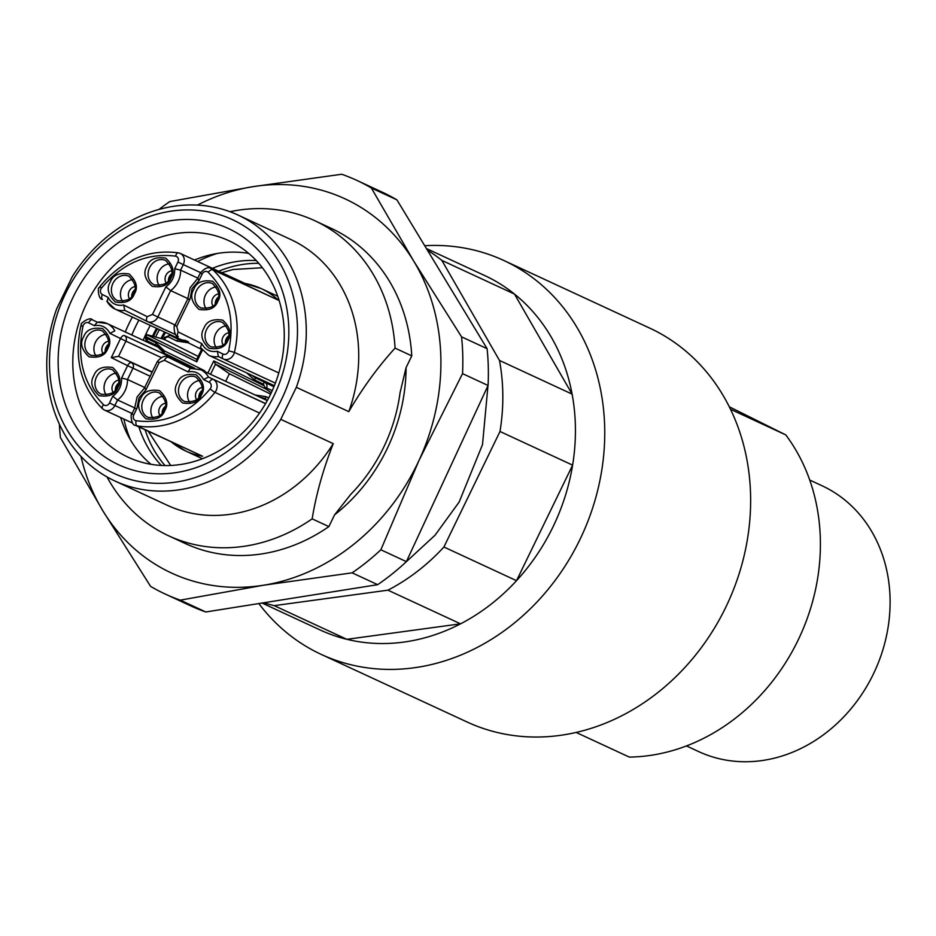 <?xml version="1.0" encoding="UTF-8"?>
<svg xmlns="http://www.w3.org/2000/svg" width="936" height="936" viewBox="0 0 936 936"><rect width="100%" height="100%" fill="white"/><g stroke="black" fill="none" stroke-linecap="round" stroke-linejoin="round"><path stroke-width="1.4" d="M208.646 355.259L200.421 347.478L201.755 343.57L178.179 331.941A4.341 2.223 -63.7 0 0 178.285 336.761L178.308 336.773A4.341 2.223 -63.7 0 1 178.285 336.761C173.792 337.042 173.499 323.68 174.845 325.424L187.726 298.935L190.207 287.609L197.554 278.682L200.292 273.019L202.176 273.979A4.341 3.732 114.9 0 1 208.19 272.259C228.396 292.687 235.217 318.86 228.665 350.801A4.341 3.732 114.9 0 1 228.302 351.831A4.341 3.732 114.9 0 1 223.06 354.077A4.341 2.223 116.3 0 0 223.154 358.909A4.341 2.223 116.3 0 0 223.177 358.921L223.318 358.991A8.681 7.465 114.9 0 1 223.177 358.921L218.427 356.581A22.148 19.024 114.9 0 1 208.646 355.259L273.195 385.176A22.148 19.024 114.9 0 0 274.377 385.667M198.163 278.811L198.935 280.671L202.176 273.979M136.094 420.744A4.341 3.732 114.9 0 1 133.754 414.905L131.859 413.946L134.632 408.271L137.101 396.958L144.448 388.042L157.306 361.542L159.19 362.501L164.432 360.255L188.007 371.885C195.004 370.714 200.199 373.277 203.58 379.571L209.313 382.391A4.341 3.732 114.9 0 1 210.752 387.949A4.341 3.732 114.9 0 1 210.179 388.873C189.177 413.677 164.49 424.312 136.094 420.744A4.341 2.164 99.6 0 0 137.101 425.88A8.681 7.465 114.9 0 1 135.463 425.365L202.656 456.265A89.552 76.916 114.9 0 1 185.749 451.023A89.552 76.916 114.9 0 1 171.522 442.084M145.057 388.171L145.829 390.031L159.19 362.501M729.273 406.786L785.76 434.889L730.49 409.278M576.166 732.455L629.308 757.084A195.378 167.825 -65.1 0 0 797.893 640.575A195.378 167.825 -65.1 0 0 785.76 434.889M686.474 745.933L698.712 751.608A146.531 125.869 -65.1 0 0 873.218 674.365A146.531 125.869 -65.1 0 0 821.96 485.714L809.722 480.039M162.092 338.774A78.694 67.591 114.9 0 1 165.321 332.818A4.341 3.732 114.9 0 1 165.543 332.467M160.992 338.481A78.694 67.591 114.9 0 1 164.315 332.35A4.341 3.732 114.9 0 1 164.537 331.999M106.306 334.257A13.455 11.56 -65.1 0 0 95.46 342.248A13.455 11.56 -65.1 0 0 96.139 356.206M116.45 373.148A13.455 11.56 -65.1 0 0 105.592 381.139A13.455 11.56 -65.1 0 0 106.271 395.097M196.759 359.365L146.39 334.515L163.917 339.277L198.186 356.429M132.865 279.583A13.455 11.56 -65.1 0 0 122.008 287.574A13.455 11.56 -65.1 0 0 122.686 301.532M169.545 263.8A13.455 11.56 -65.1 0 0 158.699 271.791A13.455 11.56 -65.1 0 0 159.377 285.737M216.368 286.907A13.455 11.56 -65.1 0 0 205.522 294.899A13.455 11.56 -65.1 0 0 206.201 308.845M226.512 325.798A13.455 11.56 -65.1 0 0 215.654 333.789A13.455 11.56 -65.1 0 0 216.333 347.747M163.274 396.256A13.455 11.56 -65.1 0 0 152.416 404.247A13.455 11.56 -65.1 0 0 153.094 418.205M199.953 380.472A13.455 11.56 -65.1 0 0 189.107 388.463A13.455 11.56 -65.1 0 0 189.786 402.421M108.424 341.277A7.593 6.529 -65.1 0 0 102.703 345.735A7.593 6.529 -65.1 0 0 102.855 353.281M118.556 380.168A7.593 6.529 -65.1 0 0 112.835 384.626A7.593 6.529 -65.1 0 0 112.999 392.172M134.971 286.603A7.593 6.529 -65.1 0 0 129.25 291.061A7.593 6.529 -65.1 0 0 129.402 298.607M171.662 270.82A7.593 6.529 -65.1 0 0 165.929 275.278A7.593 6.529 -65.1 0 0 166.093 282.824M218.486 293.927A7.593 6.529 -65.1 0 0 212.753 298.385A7.593 6.529 -65.1 0 0 212.917 305.932M228.618 332.818A7.593 6.529 -65.1 0 0 222.897 337.276A7.593 6.529 -65.1 0 0 223.049 344.822M165.379 403.276A7.593 6.529 -65.1 0 0 159.658 407.733A7.593 6.529 -65.1 0 0 159.822 415.28M202.071 387.492A7.593 6.529 -65.1 0 0 196.349 391.95A7.593 6.529 -65.1 0 0 196.501 399.496M108.073 344.577A7.593 6.529 -65.1 0 0 106.025 347.279A7.593 6.529 -65.1 0 0 105.148 350.883M118.217 383.467A7.593 6.529 -65.1 0 0 116.169 386.17A7.593 6.529 -65.1 0 0 115.292 389.774M134.632 289.903A7.593 6.529 -65.1 0 0 132.573 292.605A7.593 6.529 -65.1 0 0 131.707 296.209M171.311 274.119A7.593 6.529 -65.1 0 0 169.264 276.822A7.593 6.529 -65.1 0 0 168.386 280.426M218.135 297.227A7.593 6.529 -65.1 0 0 216.087 299.93A7.593 6.529 -65.1 0 0 215.21 303.533M228.279 336.118A7.593 6.529 -65.1 0 0 226.219 338.82A7.593 6.529 -65.1 0 0 225.354 342.424M165.04 406.575A7.593 6.529 -65.1 0 0 162.993 409.278A7.593 6.529 -65.1 0 0 162.115 412.881M201.72 390.792A7.593 6.529 -65.1 0 0 199.672 393.494A7.593 6.529 -65.1 0 0 198.795 397.098M400.058 392.734L406.072 367.614A166.9 143.36 114.9 0 1 374.166 471.627A166.9 143.36 114.9 0 1 334.573 514.858L350.684 494.407A156.043 134.035 -65.1 0 0 371.674 468.398A156.043 134.035 -65.1 0 0 400.058 392.734M150.942 464.303A119.398 102.562 114.9 0 1 120.639 417.561M125.295 331.987A119.398 102.562 114.9 0 1 129.145 323.329A119.398 102.562 114.9 0 1 132.374 317.093M130.572 440.072A130.256 111.887 114.9 0 1 123.88 419.071M131.836 335.018A130.256 111.887 114.9 0 1 135.79 326.161A130.256 111.887 114.9 0 1 138.902 320.112M161.308 465.438A119.398 102.562 114.9 0 1 138.902 426.956M143.22 340.295A119.398 102.562 114.9 0 1 147.069 331.636A119.398 102.562 114.9 0 1 150.298 325.4M281.35 399.871A140.026 120.276 -65.1 0 0 234.643 220.685A140.026 120.276 -65.1 0 0 65.625 293.413A140.026 120.276 -65.1 0 0 112.332 472.586A140.026 120.276 -65.1 0 0 281.35 399.871M280.788 419.351A146.531 125.869 114.9 0 1 114.894 480.987A146.531 125.869 114.9 0 1 56.698 308.763L72.248 276.74A146.531 125.869 114.9 0 1 238.142 215.093A146.531 125.869 114.9 0 1 296.338 387.317L280.788 419.351L333.228 443.652C323.177 469.264 316.157 494.325 312.156 518.848A173.675 149.175 114.9 0 1 168.527 535.755A173.675 149.175 114.9 0 1 107.008 476.939M273.827 396.162A130.256 111.887 114.9 0 1 116.602 463.8A130.256 111.887 114.9 0 1 73.148 297.121A130.256 111.887 114.9 0 1 230.385 229.472A130.256 111.887 114.9 0 1 273.827 396.162M86.557 303.592A119.398 102.562 -65.1 0 0 128.326 457.306A119.398 102.562 -65.1 0 0 270.504 394.372A119.398 102.562 -65.1 0 0 228.747 240.657A119.398 102.562 -65.1 0 0 86.557 303.592M321.212 654.393L467.099 722.007A217.082 186.475 -65.1 0 0 725.622 607.581A217.082 186.475 -65.1 0 0 649.689 328.103L503.802 260.477A217.082 186.475 114.9 0 1 579.735 539.955A217.082 186.475 114.9 0 1 321.212 654.393A217.082 186.475 114.9 0 1 258.839 603.556M424.71 245.723A217.082 186.475 114.9 0 1 503.802 260.477M262.068 603.041L320.252 630.022A195.378 167.825 -65.1 0 0 346.835 639.311A195.378 167.825 -65.1 0 0 460.559 623.832A195.378 167.825 -65.1 0 0 516.52 580.671A195.378 167.825 -65.1 0 0 552.93 527.026A195.378 167.825 -65.1 0 0 572.61 465.145A195.378 167.825 -65.1 0 0 572.107 394.115A195.378 167.825 -65.1 0 0 514.472 294.068A195.378 167.825 -65.1 0 0 484.591 275.5L426.406 248.531M156.523 328.29A119.398 102.562 -65.1 0 0 153.293 334.526A119.398 102.562 -65.1 0 0 152.509 336.176M149.842 342.213A119.398 102.562 -65.1 0 0 149.456 343.184M145.127 429.846A119.398 102.562 -65.1 0 0 165.029 465.566M212.425 268.339A119.398 102.562 114.9 0 1 256.277 260.559M258.781 263.32A119.398 102.562 -65.1 0 0 218.661 271.218M346.835 639.311L460.559 623.832L387.949 590.171L274.225 605.65L346.835 639.311M572.107 394.115L514.472 294.068L441.862 260.407L499.496 360.454L572.107 394.115M516.52 580.671L572.61 465.145L500 431.484L443.91 547.01L516.52 580.671M387.949 590.171A195.378 167.825 -65.1 0 0 443.91 547.01M500 431.484A195.378 167.825 -65.1 0 0 499.496 360.454M441.862 260.407A195.378 167.825 -65.1 0 0 427.401 250.158M263.94 602.749A195.378 167.825 -65.1 0 0 274.225 605.65M406.072 367.614L411.77 355.879L395.062 348.122C378.097 366.725 362.677 387.902 348.777 411.629L296.338 387.317M334.573 514.858L328.875 526.605L312.156 518.848M328.875 526.605A173.675 149.175 114.9 0 1 185.246 543.512L168.527 535.755M114.894 480.987L167.333 505.3A146.531 125.869 -65.1 0 0 333.228 443.652M229.952 211.7A173.675 149.175 114.9 0 1 314.601 220.627A173.675 149.175 114.9 0 1 395.062 348.122M348.777 411.629A146.531 125.869 -65.1 0 0 290.581 239.405L238.142 215.093M314.601 220.627L331.321 228.384A173.675 149.175 114.9 0 1 411.77 355.879M194.501 260.032A119.398 102.562 114.9 0 1 248.707 253.399M197.648 261.483A130.256 111.887 114.9 0 1 217.058 253.504M80.952 456.382A206.236 177.15 -65.1 0 0 102.796 510.717A206.236 177.15 -65.1 0 0 263.507 585.234A206.236 177.15 -65.1 0 0 418.989 460.465A206.236 177.15 -65.1 0 0 413.77 261.179A206.236 177.15 -65.1 0 0 253.059 186.65A206.236 177.15 -65.1 0 0 197.426 205.101M165.122 593.997L190.663 605.838A227.939 195.788 -65.1 0 0 205.803 611.98L377.676 584.672A227.939 195.788 -65.1 0 0 406.388 561.635L488.065 385.48A227.939 195.788 -65.1 0 0 487.106 348.683L396.911 199.848A227.939 195.788 -65.1 0 0 382.379 192.231L356.85 180.391A227.939 195.788 114.9 0 1 371.37 188.007L413.77 261.179L461.565 336.843A227.939 195.788 114.9 0 1 462.536 373.639L418.989 460.465L380.858 549.795A227.939 195.788 114.9 0 1 352.147 572.832L263.507 585.234L180.274 600.152A227.939 195.788 114.9 0 1 165.122 593.997A227.939 195.788 114.9 0 1 150.602 586.392L102.796 510.717L60.407 437.545A227.939 195.788 114.9 0 1 59.389 424.172M158.921 209.465A227.939 195.788 114.9 0 1 169.826 201.556L253.059 186.65L341.698 174.248A227.939 195.788 114.9 0 1 356.85 180.391M396.911 199.848L371.37 188.007M487.106 348.683L461.565 336.843M488.065 385.48L462.536 373.639M406.388 561.635L380.858 549.795M377.676 584.672L352.147 572.832M205.803 611.98L180.274 600.152M204.34 371.428L204.668 370.761L164.467 350.918L156.16 342.95L147.432 338.633A2.176 1.111 116.3 0 0 147.478 341.055C145.934 340.891 145.337 339.054 145.688 335.533L146.39 334.515L146.461 336.983L196.747 361.811L196.619 359.646L201.614 349.374M204.668 370.761L203.814 371.183M265.976 389.072L264.057 385.749L213.759 360.922L215.409 364.116L265.976 389.072L271.288 392.734M163.917 339.277L164.502 339.803L165.532 337.791L168.117 336.738L176.845 341.055L188.194 342.775L201.603 349.397M164.467 350.918L164.057 353.106L194.571 368.164L164.069 353.106M156.195 345.349L147.49 341.055A2.176 1.111 116.3 0 0 147.49 341.055L156.207 345.361A2.176 1.111 -63.7 0 1 156.207 345.361L164.057 353.106M270.633 394.115L229.379 373.756L215.409 364.116M225.693 381.326L229.379 373.756M161.132 357.505L125.904 341.172A4.341 3.732 -65.1 0 0 124.453 335.615L189.002 365.531A4.341 3.732 114.9 0 1 190.757 367.661M175.067 324.979L157.845 317L170.656 290.616L187.715 298.525M188.534 341.827L188.194 342.775M187.492 341.312A23.014 19.761 114.9 0 1 179.174 339.745A23.014 19.761 114.9 0 1 178.799 339.569L170.071 335.263A2.176 1.111 116.3 0 0 168.117 336.738M164.911 337.346L170.001 335.228A4.341 3.732 114.9 0 1 170.071 335.263M260.383 397.402A23.014 19.761 114.9 0 1 265.625 398.876A23.014 19.761 114.9 0 1 265.976 399.052A2.176 1.111 116.3 0 0 265.999 399.064L265.625 398.876M268.304 382.906A23.014 19.761 114.9 0 0 272.446 385.784L274.014 386.556M134.62 407.885L117.562 399.976L114.871 405.522L109.5 402.936A4.341 3.732 114.9 0 1 104.259 405.194A4.341 3.732 114.9 0 1 103.486 404.656C83.281 384.24 76.459 358.055 83.023 326.114A4.341 3.732 114.9 0 1 83.386 325.096A4.341 3.732 114.9 0 1 88.627 322.838L94.361 325.67L97.285 322.218A22.148 19.024 114.9 0 1 107.067 323.54A22.148 19.024 114.9 0 1 114.824 330.864L109.933 333.356L125.904 341.172L118.556 356.312L152.264 371.931M144.717 387.481L127.495 379.501L121.586 378.062C121.832 385.69 118.884 391.763 112.753 396.244L109.5 402.936M133.754 414.905L137.007 408.213L135.123 408.634M188.007 371.885L190.324 368.351M265.613 403.568L208.471 377.079L203.58 379.571M265.543 403.673L208.471 377.079A22.148 19.024 -65.1 0 0 200.725 369.755L265.262 399.672A22.148 19.024 114.9 0 1 267.216 400.737M223.06 354.077L217.327 351.257L218.427 356.581L223.131 358.897M188.218 299.286L190.102 298.853L192.091 288.569L198.935 280.671M101.497 288.054A4.341 0.597 38.3 0 1 100.117 286.287L99.04 288.007C97.73 286.217 97.917 299.579 102.469 299.356L102.492 299.368A4.341 2.223 -63.7 0 1 102.469 299.356A4.341 2.223 -63.7 0 1 102.375 294.524A4.341 3.732 114.9 0 1 100.924 288.967A4.341 3.732 114.9 0 1 101.497 288.054C122.499 263.238 147.198 252.615 175.594 256.171A4.341 3.732 114.9 0 1 177.934 262.021L174.681 268.714L180.601 270.153L197.812 278.132M177.934 262.021L183.292 264.607L180.601 270.153A22.148 19.024 114.9 0 1 170.656 290.616L165.847 286.896L152.486 314.414L147.244 316.672L123.681 305.042C116.684 306.201 111.489 303.638 108.108 297.356L102.375 294.524M147.315 321.481L124.757 310.354L123.681 305.042M108.108 297.356L107.242 301.708L106.774 301.263L114.999 309.044A22.148 19.024 -65.1 0 0 124.781 310.366L147.338 321.493A4.341 2.223 -63.7 0 1 147.338 321.493A4.341 2.223 -63.7 0 1 147.244 316.672M185.796 340.47A22.148 19.024 114.9 0 1 179.536 338.961L114.999 309.044A22.148 19.024 -65.1 0 1 107.242 301.708M157.494 346.905A4.341 3.732 114.9 0 1 157.657 346.168M152.112 372.247L118.556 356.312L111.29 357.622L127.6 365.672A4.341 2.223 -63.7 0 1 131.508 362.7A4.341 3.732 114.9 0 1 132.959 368.257L127.495 379.501A22.148 19.024 -65.1 0 1 117.562 399.976L112.753 396.244M245.045 283.456A89.552 76.916 114.9 0 1 261.074 288.534A89.552 76.916 114.9 0 1 278.425 300.21L211.197 268.69A8.681 7.465 114.9 0 1 212.881 269.825A89.552 76.916 114.9 0 1 234.398 352.369L278.799 372.949M175.594 256.171A4.341 2.164 -80.4 0 1 178.331 252.825A4.341 2.164 -80.4 0 1 178.612 252.919A8.681 7.465 114.9 0 1 180.25 253.422L245.185 283.526L246.753 285.176M83.702 336.749C79.794 343.056 81.526 349.725 88.92 356.745C98.947 358.324 105.242 355.621 107.78 348.637C111.7 342.319 109.957 335.661 102.574 328.63C92.535 327.062 86.241 329.764 83.702 336.749M91.096 355.364A13.455 11.56 114.9 0 1 86.381 338.036A13.455 11.56 114.9 0 1 102.41 330.946C108.997 337.861 110.471 343.594 106.844 348.157C105.592 353.597 100.339 356.008 91.096 355.364M93.846 375.64C89.926 381.946 91.669 388.615 99.052 395.647C109.091 397.215 115.374 394.512 117.924 387.527C121.832 381.209 120.1 374.552 112.706 367.52C102.667 365.953 96.385 368.655 93.846 375.64M101.228 394.255A13.455 11.56 114.9 0 1 96.525 376.927A13.455 11.56 114.9 0 1 112.554 369.837C119.141 376.752 120.615 382.485 116.977 387.048C115.725 392.488 110.471 394.898 101.228 394.255M110.249 282.075C106.341 288.382 108.073 295.051 115.467 302.071C125.506 303.65 131.789 300.936 134.328 293.951C138.247 287.644 136.504 280.976 129.121 273.955C119.083 272.376 112.8 275.09 110.249 282.075M117.643 300.69A13.455 11.56 114.9 0 1 112.928 283.362A13.455 11.56 114.9 0 1 128.957 276.272C135.544 283.175 137.019 288.92 133.392 293.471C132.14 298.923 126.886 301.334 117.643 300.69M146.94 266.292C143.021 272.598 144.764 279.267 152.147 286.287C162.185 287.867 168.48 285.152 171.019 278.167C174.927 271.861 173.195 265.192 165.801 258.172C155.774 256.593 149.479 259.307 146.94 266.292M154.323 284.907A13.455 11.56 114.9 0 1 149.62 267.579A13.455 11.56 114.9 0 1 165.649 260.489C172.236 267.392 173.71 273.136 170.071 277.688C168.819 283.14 163.578 285.55 154.323 284.907M193.764 289.399C189.856 295.706 191.587 302.375 198.982 309.395C209.009 310.974 215.303 308.26 217.842 301.275C221.75 294.969 220.018 288.3 212.636 281.28C202.597 279.7 196.303 282.415 193.764 289.399M201.146 308.014A13.455 11.56 114.9 0 1 196.443 290.686A13.455 11.56 114.9 0 1 212.472 283.596C219.059 290.499 220.533 296.244 216.895 300.795C215.643 306.248 210.401 308.658 201.146 308.014M203.896 328.29C199.988 334.597 201.731 341.266 209.114 348.286C219.153 349.865 225.436 347.151 227.986 340.166C231.894 333.86 230.151 327.19 222.768 320.17C212.729 318.603 206.446 321.305 203.896 328.29M211.29 346.905A13.455 11.56 114.9 0 1 206.575 329.577A13.455 11.56 114.9 0 1 222.604 322.487C229.191 329.39 230.677 335.135 227.038 339.686C225.787 345.138 220.533 347.548 211.29 346.905M137.007 408.213L138.996 397.917L145.829 390.031M140.669 398.748C136.75 405.054 138.493 411.723 145.876 418.755C155.914 420.322 162.197 417.62 164.748 410.635C168.655 404.317 166.924 397.66 159.529 390.628C149.491 389.06 143.208 391.763 140.669 398.748M148.052 417.374A13.455 11.56 114.9 0 1 143.348 400.035A13.455 11.56 114.9 0 1 159.377 392.945C165.964 399.859 167.439 405.592 163.8 410.155C162.548 415.596 157.295 418.006 148.052 417.374M177.349 382.964C173.441 389.271 175.172 395.94 182.567 402.96C192.594 404.539 198.888 401.836 201.427 394.852C205.347 388.534 203.603 381.876 196.221 374.845C186.182 373.277 179.899 375.98 177.349 382.964M184.743 401.579A13.455 11.56 114.9 0 1 180.028 384.251A13.455 11.56 114.9 0 1 196.057 377.161C202.644 384.076 204.118 389.809 200.491 394.372C199.239 399.812 193.986 402.223 184.743 401.579M278.425 300.21L212.881 269.825A4.341 2.141 132.9 0 0 208.19 272.259M132.081 413.501L114.871 405.522A8.681 7.465 114.9 0 1 104.528 410.097A8.681 7.465 114.9 0 1 104.387 410.026L132.666 423.142M83.023 326.114L80.812 326.032L81.49 324.137C79.104 324.78 89.4 316.005 92.395 319.796A8.681 7.465 114.9 0 1 92.535 319.866L97.016 322.078M228.665 350.801L234.398 352.369A8.681 7.465 114.9 0 1 233.661 354.416A8.681 7.465 114.9 0 1 223.318 358.991L275.371 383.116L223.458 359.05M209.313 382.391A4.341 2.223 116.3 0 1 213.221 379.419A8.681 7.465 114.9 0 1 216.122 390.534A8.681 7.465 114.9 0 1 214.964 392.371A4.341 0.597 -141.7 0 1 210.179 388.873M165.321 332.818L164.315 332.35M196.747 361.811L202.328 350.321M147.432 338.633A2.176 1.86 114.9 0 1 146.461 336.983M213.759 360.922L207.874 373.066M246.694 372.891L254.358 379.782L263.086 384.099A2.176 1.86 114.9 0 1 264.057 385.749M163.741 352.533A23.014 19.761 114.9 0 0 156.218 345.361A2.176 1.111 -63.7 0 1 156.16 342.95M215.491 364.174L210.565 374.318M248.286 391.798L229.952 383.304M268.679 397.987L265.941 396.642L254.592 394.91M264.736 387.176L266.573 387.995A76.518 65.731 114.9 0 1 266.058 389.13M263.086 384.099A2.176 1.111 -63.7 0 1 265.04 382.613A4.341 3.732 114.9 0 1 266.573 387.995L272.259 390.64M272.446 385.784L256.312 378.296A2.176 1.111 116.3 0 0 254.358 379.782M252.17 375.43A23.014 19.761 114.9 0 0 256.312 378.296L273.932 386.732M164.432 360.255A4.341 2.223 116.3 0 1 168.351 357.283A8.681 7.465 114.9 0 0 168.211 357.213L191.845 368.164L168.351 357.283L190.663 368.293M150.169 376.237L127.6 365.672L121.586 378.062M111.29 357.622L120.533 338.586A4.341 2.223 -63.7 0 1 124.453 335.615L189.002 365.531M175.64 334.62L147.654 321.645M152.486 314.414L157.845 317A8.681 7.465 114.9 0 1 147.514 321.575A8.681 7.465 114.9 0 1 147.373 321.504L175.652 334.62M176.845 341.055A2.176 1.111 -63.7 0 1 178.799 339.569M163.601 339.241L164.631 337.241L165.532 337.791M265.941 396.642A2.176 1.111 116.3 0 0 265.988 399.052M217.327 351.257C210.331 352.416 205.136 349.853 201.755 343.57M178.179 331.941L176.74 326.383L190.102 298.853M174.845 325.424L176.74 326.383M174.681 268.714C174.927 276.342 171.99 282.403 165.847 286.896M88.627 322.838A4.341 2.223 -63.7 0 1 92.535 319.866L92.395 319.796M94.361 325.67C101.357 324.5 106.552 327.062 109.933 333.356M100.117 286.287C122.113 260.126 148.192 248.976 178.331 252.825L180.25 253.422A8.681 7.465 114.9 0 1 183.292 264.607L200.515 272.587M152.287 344.495L152.626 343.594M155.505 336.983L159.412 329.624M104.329 410.003A8.681 7.465 114.9 0 1 102.843 408.962A4.341 2.141 -47.1 0 1 102.55 408.775A4.341 2.141 -47.1 0 1 103.486 404.656M259.564 413.045L214.964 392.371A89.552 76.916 114.9 0 1 137.101 425.88L202.656 456.265M262.384 267.731L232.982 269.521L221.738 272.657M244.612 283.339L261.074 288.534L277.735 296.256M405.253 562.688L435.018 535.252L459.166 502L482.508 444.612L488.147 383.865M478.249 334.07L442.939 275.816M360.769 587.363L293.588 598.034M145.688 335.533L146.063 334.702M187.375 341.254L179.174 339.745M168.211 357.213C165.578 355.036 161.94 356.487 157.306 361.542M200.725 369.755L190.324 368.339M96.677 322.124L107.067 323.54L160.278 348.204M131.859 413.946C130.56 412.168 130.689 425.541 135.463 425.365M211.197 268.69C208.588 266.514 204.949 267.953 200.292 273.019M104.364 410.015L102.55 408.775C81.058 387.165 73.815 359.576 80.812 326.032M171.393 442.026L185.749 451.023L202.422 458.745M150.357 343.594L150.719 342.646M153.422 336.422L157.47 328.723M156.909 328.466L152.907 336.281M150.216 342.4L149.83 343.36M148.216 431.274L170.726 465.473"/></g></svg>
